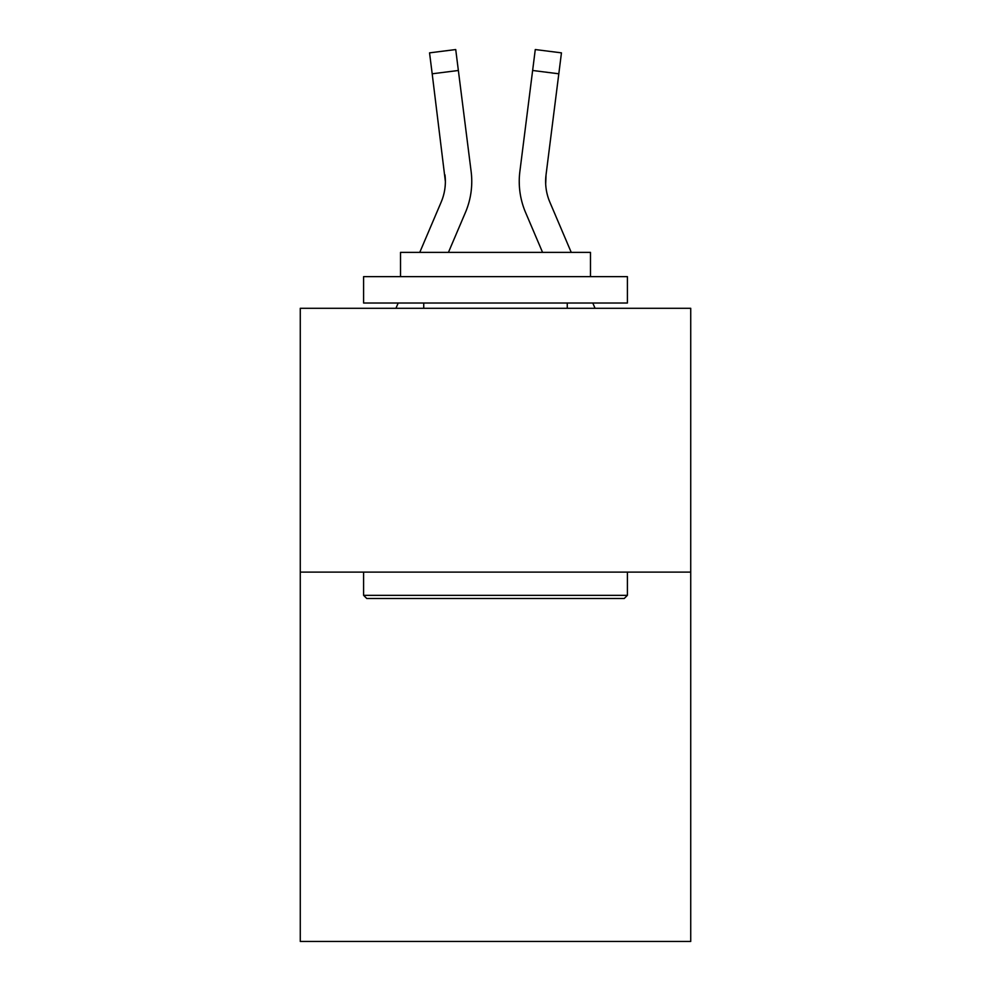 <?xml version="1.0" encoding="UTF-8"?>
<svg xmlns="http://www.w3.org/2000/svg" width="991" height="991" viewBox="0 0 991 991"><rect width="100%" height="100%" fill="white"/><g stroke="black" fill="none" stroke-linecap="round" stroke-linejoin="round"><path stroke-width="1.49" d="M690.727 572.117L690.727 941.45L300.273 941.45L300.273 308.3L690.727 308.3L690.727 572.117L300.273 572.117M465.436 212.458L448.44 252.371L465.436 212.458A79.144 79.144 0 0 0 471.134 171.53L458.362 70.485L432.187 73.792L429.549 52.857L455.724 49.55L458.362 70.485M471.666 185.292L471.753 182.071M470.737 168.371L471.134 171.53L470.737 168.371M525.564 212.458L542.56 252.371L525.564 212.458A79.144 79.144 0 0 1 519.866 171.53L535.276 49.55L561.451 52.857L558.813 73.792L532.638 70.485M545.682 184.029L546.041 174.837L545.682 184.029L546.041 174.837L545.682 184.029L546.041 174.837L545.682 184.029L546.041 174.837L545.682 184.029L546.041 174.837L545.682 184.029L546.041 174.837L545.682 184.029L546.041 174.837L545.682 184.029L546.041 174.837L545.682 184.029L546.041 174.837L545.682 184.029L546.041 174.837L545.682 184.029L546.041 174.837L545.682 184.029L546.041 174.837L545.682 184.029L546.041 174.837L545.682 184.029L546.041 174.837L558.813 73.792M366.757 598.49L363.598 595.331L627.402 595.331L624.243 598.49L366.757 598.49M627.402 276.638L627.402 303.023L363.598 303.023L363.598 276.638L627.402 276.638M400.525 276.638L400.525 252.371L590.475 252.371L590.475 276.638M627.402 572.117L627.402 595.331M363.598 572.117L363.598 595.331M567.261 303.023L567.261 308.3M423.739 303.023L423.739 308.3M419.763 252.371L441.156 202.127A52.758 52.758 0 0 0 445.38 181.551L432.187 73.792M441.156 202.127A52.758 52.758 0 0 0 445.38 181.551A52.758 52.758 0 0 1 441.156 202.127A52.758 52.758 0 0 0 445.38 181.551A52.758 52.758 0 0 1 441.156 202.127A52.758 52.758 0 0 0 445.38 181.551A52.758 52.758 0 0 1 441.156 202.127A52.758 52.758 0 0 0 445.38 181.551A52.758 52.758 0 0 1 441.156 202.127A52.758 52.758 0 0 0 445.38 181.551L444.959 174.837A52.758 52.758 0 0 1 441.156 202.127M571.237 252.371L549.844 202.127A52.758 52.758 0 0 1 545.62 181.551L546.041 174.837L545.62 181.551A52.758 52.758 0 0 0 549.844 202.127A52.758 52.758 0 0 1 545.62 181.551A52.758 52.758 0 0 0 549.844 202.127A52.758 52.758 0 0 1 545.62 181.551A52.758 52.758 0 0 0 549.844 202.127A52.758 52.758 0 0 1 545.62 181.551A52.758 52.758 0 0 0 549.844 202.127A52.758 52.758 0 0 1 546.041 174.837M395.954 308.3L398.196 303.023M595.046 308.3L592.804 303.023M519.334 185.317L519.247 181.415"/></g></svg>
